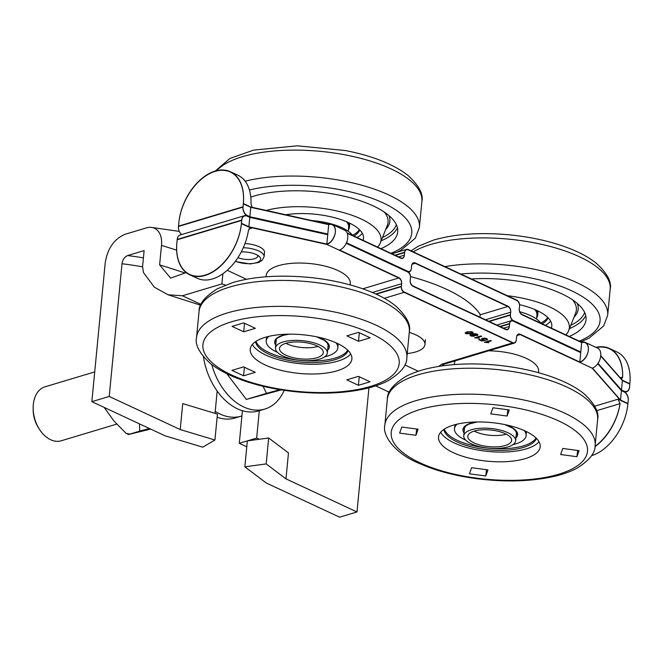 <?xml version="1.0" encoding="UTF-8"?>
<svg xmlns="http://www.w3.org/2000/svg" width="663" height="663" viewBox="0 0 663 663"><rect width="100%" height="100%" fill="white"/><g stroke="black" fill="none" stroke-linecap="round" stroke-linejoin="round"><path stroke-width="0.99" d="M244.846 466.818L266.277 482.995L339.605 517.181L356.984 511.96L285.977 478.86L266.178 463.918L244.846 466.818L247.34 440.887L256.664 438.094L259.2 439.271L247.34 440.887L239.285 443.307L242.426 410.712M246.777 446.796L239.285 443.307M179.3 231.387L151.355 227.392A24.647 15.539 115 0 0 146.672 227.807A704.23 476.672 -106.7 0 1 146.689 227.807L124.835 234.362C114.003 239.128 107.456 248.691 105.193 263.045L91.85 401.662L165.17 435.848L202.729 447.185L214.928 440.025L180.228 429.549L182.723 403.618L217.423 414.085L214.928 440.025M91.85 401.662L109.221 396.449L180.228 429.549M266.178 463.918L268.672 437.978L259.2 439.271M285.977 478.86L288.48 452.92L268.672 437.978M143.423 257.874A704.23 476.672 73.3 0 0 127.611 255.562C124.52 256.929 122.655 259.656 122 263.75L109.221 396.449M127.611 255.562L144.12 250.606L142.57 266.733L143.481 272.592L154.305 287.162L168.062 294.786L182.441 295.764L221.898 283.921L222.876 273.736M151.355 227.392A24.647 15.539 115 0 1 161.499 245.393L159.617 264.877L170.606 278.112L186.204 272.601M259.299 410.72L256.664 438.094M215.027 413.364L217.174 391.079M368.935 387.855L356.984 511.96M159.617 264.877A704.23 267.761 5.5 0 1 184.952 272.974M410.521 276.604A130.279 49.534 5.5 0 1 480.186 314.419L479.921 317.163M225.453 285.09A809.863 307.922 -174.5 0 0 221.898 283.921M182.441 295.764L200.988 304.416M375.697 385.866L389.289 392.206M407.239 353.553A31.691 12.05 -174.5 0 0 424.958 344.578A31.691 12.05 -174.5 0 0 409.278 332.387M499.877 326.469L509.598 323.544A4.575 3.1 -106.7 0 1 511.505 320.668A4.575 3.1 -106.7 0 1 513.228 320.834L580.755 352.318L581.724 342.274L522.104 314.477A4.575 3.1 73.3 0 1 519.286 308.759L519.568 305.842A4.575 3.1 -106.7 0 0 516.75 300.124L408.275 249.545A4.575 3.1 -106.7 0 0 406.552 249.379A4.575 3.1 -106.7 0 0 404.645 252.263L404.364 255.18L398.62 256.904M598.034 363.307L621.48 389.993L623.958 391.153A7.044 4.765 -106.7 0 0 626.61 391.41A7.044 4.765 -106.7 0 0 629.535 386.977L629.85 383.736A45.772 28.849 115 0 1 629.817 384.059L629.51 387.3A7.044 4.765 -106.7 0 1 626.576 391.734A7.044 4.765 -106.7 0 1 623.924 391.477L621.446 390.316L597.902 363.506L621.446 390.316L623.924 391.477A7.044 4.765 -106.7 0 1 628.259 400.27L627.944 403.51A45.772 28.849 115 0 1 627.911 403.833A45.772 28.849 115 0 1 591.495 455.688M621.48 389.993L622.416 380.272L600.736 355.592M244.68 215.632L180.137 235.009A7.044 4.765 73.3 0 0 177.212 239.442L241.755 220.066A7.044 4.765 -106.7 0 1 244.68 215.632A7.044 4.765 -106.7 0 1 247.332 215.889L249.81 217.05L327.771 234.37L326.834 244.092A10.741 6.771 -65 0 0 334.865 234.511A10.741 6.771 -65 0 0 332.32 224.475A10.741 6.771 -65 0 0 328.732 224.318L250.78 206.997L243.346 203.533A45.772 28.849 -65 0 0 230.417 171.734A45.772 28.849 -65 0 0 178.803 222.909L178.488 226.149L243.031 206.773L243.346 203.533M412.154 264.206L415.22 263.286A4.575 3.1 73.3 0 0 413.497 263.112A4.575 3.1 73.3 0 0 411.59 265.996L411.309 268.913A4.575 3.1 -106.7 0 1 409.402 271.797A4.575 3.1 -106.7 0 1 407.679 271.623L346.335 243.023L407.679 271.623A4.575 3.1 -106.7 0 1 410.496 277.341L410.215 280.258A4.575 3.1 73.3 0 0 413.032 285.977L505.695 329.179A4.575 3.1 73.3 0 0 507.41 329.345A4.575 3.1 73.3 0 0 509.317 326.461L503.573 328.193M404.364 255.18A4.575 3.1 73.3 0 1 402.466 258.056A4.575 3.1 73.3 0 1 400.742 257.89L347.13 232.895M339.613 250.05L398.836 277.664A4.575 3.1 73.3 0 1 401.654 283.383L401.372 286.3A4.575 3.1 -106.7 0 0 404.181 292.01L512.665 342.589A4.575 3.1 -106.7 0 0 514.389 342.763A4.575 3.1 -106.7 0 0 516.295 339.879L516.576 336.961A4.575 3.1 73.3 0 1 518.474 334.077A4.575 3.1 73.3 0 1 520.198 334.251L579.818 362.048L580.755 352.318L513.228 320.834A4.575 3.1 -106.7 0 1 510.411 315.116L489.195 321.489M471.625 332.859L472.064 333.066M476.059 337.409A6.365 2.42 5.5 0 1 475.412 337.716M482.589 339.174A2.569 0.978 5.5 0 1 481.661 338.984M592.424 368.064L620.51 400.046L627.944 403.51M243.031 206.773A7.044 4.765 -106.7 0 0 247.365 215.566L249.843 216.726L327.853 234.047L249.81 217.05L248.874 226.771L326.834 244.092M332.32 224.475L344.71 230.243A10.741 6.771 115 0 1 347.727 237.868A10.741 6.771 -65 0 1 339.191 250.191L398.803 277.988L362.777 288.803M327.795 234.039L328.732 224.318M509.598 323.544L509.317 326.461M581.724 342.274A10.741 6.771 115 0 1 585.305 342.423A10.741 6.771 115 0 1 587.857 352.459A10.741 6.771 115 0 1 579.818 362.048M517.099 335.495L520.165 334.575L592.175 368.147A10.741 6.771 115 0 0 600.711 355.824A10.741 6.771 -65 0 0 597.695 348.199L585.305 342.423M629.817 384.059L622.383 380.595L620.51 400.046M177.212 239.442L176.897 242.683A45.772 28.849 -65 0 0 189.825 274.482A45.772 28.849 -65 0 0 241.44 223.307L248.874 226.771M473.423 334.036A5.959 2.262 -174.5 0 0 472.702 333.845M470.68 333.522A5.959 2.262 -174.5 0 0 469.91 333.464M595.034 446.332A45.772 28.849 -65 0 0 620.104 403.319M241.755 220.066L241.44 223.307M466.396 333.588A6.365 2.42 5.5 0 1 466.561 333.547L470.307 333.348C472.114 332.76 472.545 332.312 471.608 332.014L467.838 332.204C466.031 332.793 465.6 333.24 466.537 333.539L466.188 332.925M470.357 333.34A6.365 2.42 5.5 0 1 471.078 333.406M471.807 333.166L471.393 332.975M481.578 338.868A2.362 0.895 -174.5 0 0 482.573 339.1L482.606 338.743M482.589 338.942L482.656 338.171M346.459 242.749L407.712 271.3A4.575 3.1 -106.7 0 0 409.436 271.474A4.575 3.1 -106.7 0 0 411.342 268.59L411.624 265.672A4.575 3.1 73.3 0 1 413.53 262.788A4.575 3.1 73.3 0 1 415.245 262.962L507.908 306.165A4.575 3.1 73.3 0 1 510.725 311.875L510.444 314.792L488.788 321.298M580.788 351.995L513.253 320.511A4.575 3.1 -106.7 0 1 510.444 314.792M621.455 379.178L622.632 377.056A45.772 28.849 -65 0 0 609.488 348.473L616.921 351.937A45.772 28.849 115 0 1 629.85 383.736L622.416 380.272M230.417 171.734L237.851 175.198A45.772 28.849 115 0 1 250.995 203.79L252.197 207.312M609.488 348.473A45.772 28.849 -65 0 0 595.904 347.362M249.843 216.726L250.78 206.997M327.737 234.694L249.777 217.373L248.84 227.094L326.801 244.415L328.707 224.641L250.747 207.32L249.81 217.05L247.332 215.889A7.044 4.765 -106.7 0 1 242.998 207.096L243.313 203.856A45.772 28.849 -65 0 0 230.384 172.057A45.772 28.849 -65 0 0 178.77 223.232L178.455 226.473A7.044 4.765 73.3 0 0 181.654 234.553M248.84 227.094L251.318 228.254L249.992 228.122L248.434 230.368A45.772 28.849 115 0 1 197.226 278.269L189.792 274.805A45.772 28.849 -65 0 0 241.407 223.63L248.84 227.094M246.52 279.289L227.21 270.289M244.979 243.57A18.307 6.962 5.5 0 1 264.529 252.404L264.123 256.614L262.167 260.377L258.595 262.482L250.092 263.932L235.232 261.512M594.993 446.671A45.772 28.849 -65 0 0 620.071 403.643L618.007 399.217L627.911 403.833L628.226 400.593A7.044 4.765 -106.7 0 0 623.9 391.8L621.422 390.648L597.761 363.714M592.175 368.147L620.485 400.369L621.422 390.648M581.691 342.597L579.785 362.371A10.741 6.771 -65 0 0 587.824 352.782A10.741 6.771 -65 0 0 585.28 342.746A10.741 6.771 -65 0 0 581.691 342.597L522.071 314.801A4.575 3.1 73.3 0 1 519.253 309.082L519.535 306.165A4.575 3.1 -106.7 0 0 516.726 300.447L408.242 249.868A4.575 3.1 -106.7 0 0 406.518 249.702A4.575 3.1 -106.7 0 0 404.621 252.586L404.339 255.504A4.575 3.1 73.3 0 1 402.433 258.388A4.575 3.1 73.3 0 1 400.709 258.214L347.296 233.31M415.22 263.286L507.875 306.488L480.145 314.809M485.498 319.765L510.692 312.198A4.575 3.1 73.3 0 0 507.875 306.488M510.692 312.198L510.411 315.116M328.707 224.641A10.741 6.771 115 0 1 332.287 224.798A10.741 6.771 115 0 1 334.832 234.835A10.741 6.771 115 0 1 326.801 244.415L339.191 250.191M622.383 380.595L600.703 355.915M622.598 377.38A45.772 28.849 -65 0 0 609.454 348.796A45.772 28.849 -65 0 0 596.369 347.578M580.722 352.641L513.195 321.157A4.575 3.1 -106.7 0 0 511.471 320.991A4.575 3.1 -106.7 0 0 509.565 323.875L509.283 326.793A4.575 3.1 73.3 0 1 507.386 329.668A4.575 3.1 73.3 0 1 505.662 329.503L412.999 286.3A4.575 3.1 73.3 0 1 410.182 280.582L410.463 277.664A4.575 3.1 -106.7 0 0 407.654 271.954L346.21 243.304M372.341 292.491L401.621 283.706A4.575 3.1 73.3 0 0 398.803 277.988M401.621 283.706L401.339 286.623L376.161 294.181M520.165 334.575A4.575 3.1 73.3 0 0 518.449 334.401A4.575 3.1 73.3 0 0 516.543 337.285L516.262 340.202A4.575 3.1 -106.7 0 1 514.355 343.086A4.575 3.1 -106.7 0 1 512.632 342.912L404.157 292.342A4.575 3.1 -106.7 0 1 401.339 286.623M257.75 255.346A11.975 4.55 5.5 0 1 254.319 258.785A11.975 4.55 5.5 0 1 237.951 257.617M241.282 251.89A15.141 5.76 5.5 0 1 259.581 256.747A15.141 5.76 5.5 0 1 256.266 262.747A15.141 5.76 5.5 0 1 235.456 261.214M486.443 342.249L488.88 342.68L484.305 342.307L490.529 340.434L491.291 340.79L486.443 342.249L490.885 340.6M484.744 342.174L488.283 342.547M486.957 340.02L486.095 339.663L486.078 338.76L483.244 338.602L483.153 339.638L485.507 340.343L481.719 341.022L478.645 339.589L479.374 339.365L481.844 340.517L483.841 340.177L481.479 338.909L484.321 338.039L486.692 338.569L487.603 339.448L486.957 340.02L487.587 339.282M481.529 338.752L483.841 340.177M479.084 339.456L481.752 340.699L485.092 340.102M486.095 339.663L486.103 338.428L483.277 338.279L483.153 339.638M486.103 338.428L486.12 339.34L486.103 338.428M486.435 339.464L486.99 339.688M476.821 337.765L479.258 338.196L474.683 337.823L480.907 335.95L481.67 336.307L476.821 337.765L481.263 336.116M475.122 337.691L478.661 338.055M473.274 335.959L473.266 335.188L471.31 335.014L471.327 335.776L473.274 335.959L473.299 334.865L473.307 335.635L472.454 334.053M472.329 334.616L471.343 334.691L471.327 335.776M476.39 335.221L476.44 333.928L476.424 334.898L476.44 333.928L473.946 333.713L473.912 335.014L476.39 335.221L476.407 334.251L473.912 334.036L473.912 335.014M469.934 335.006L474.086 336.315L474.418 335.503L474.086 336.315L470.713 335.975L470.531 334.649L472.694 334.699L473.117 333.68L477.037 334.061L477.965 334.972L477.169 335.586L474.418 335.503L477.948 334.807M472.694 334.699L472.396 334.21M469.885 335.163L470.531 334.649M474.12 335.992L474.451 335.18M471.981 332.304L471.642 331.691L467.871 331.873C466.064 332.47 465.625 332.909 466.57 333.216M472.048 332.138L471.642 331.691M473.017 332.602L471.086 333.713L465.898 333.729L465.128 332.959L467.05 331.831L472.23 331.823L473.017 332.528M465.186 332.801L465.932 333.406L471.12 333.39L473.034 332.345M404.836 364.957L418.32 371.239M189.792 274.805A45.772 28.849 -65 0 1 176.864 243.006L177.178 239.766L241.722 220.389A7.044 4.765 -106.7 0 1 244.655 215.956A7.044 4.765 -106.7 0 1 247.299 216.221L249.777 217.373M241.722 220.389L241.407 223.63M512.632 342.912L441.765 364.194L443.779 364.277L514.355 343.086M474.211 431.091A22.003 8.37 -174.5 0 0 506.292 434.182M505.223 433.652A22.003 8.37 5.5 0 1 511.612 440.423A22.003 8.37 5.5 0 1 488.904 446.638A22.003 8.37 5.5 0 1 467.796 436.204A22.003 8.37 5.5 0 1 481.694 429.831A22.003 8.37 5.5 0 1 505.223 433.652M471.335 443.829A26.056 9.904 5.5 0 1 463.769 435.815A26.056 9.904 5.5 0 1 490.653 428.447A26.056 9.904 5.5 0 1 515.64 440.804A26.056 9.904 5.5 0 1 499.181 448.345A26.056 9.904 5.5 0 1 471.335 443.829M285.91 343.301A22.003 8.37 -174.5 0 0 317.991 346.393M316.922 345.862A22.003 8.37 5.5 0 1 323.312 352.625A22.003 8.37 5.5 0 1 300.604 358.849A22.003 8.37 5.5 0 1 279.504 348.406A22.003 8.37 5.5 0 1 293.402 342.042A22.003 8.37 5.5 0 1 316.922 345.862M283.035 356.031A26.056 9.904 5.5 0 1 275.468 348.025A26.056 9.904 5.5 0 1 302.353 340.658A26.056 9.904 5.5 0 1 327.34 353.014A26.056 9.904 5.5 0 1 310.889 360.556A26.056 9.904 5.5 0 1 283.035 356.031M519.742 311.718A42.25 16.069 5.5 0 1 528.917 314.9A42.25 16.069 5.5 0 1 541.041 323.304M534.676 309.464A35.214 13.384 5.5 0 1 536.955 314.933L536.558 319.06M350.172 284.883L350.304 283.573A42.25 16.069 -174.5 0 0 309.778 263.534A42.25 16.069 -174.5 0 0 266.186 275.476L266.054 276.786M538.472 372.681L538.596 371.371A42.25 16.069 -174.5 0 0 488.573 350.826M455.224 360.838A42.25 16.069 -174.5 0 0 454.478 363.266L454.354 364.575M358.434 376.36L370.078 381.789L358.41 385.294L346.766 379.866L358.434 376.36M358.41 385.294L359.238 376.741M346.873 335.868L358.542 332.362L370.186 337.798L358.517 341.296L346.873 335.868M358.517 341.296L359.354 332.743M243.694 331.807L232.05 326.378L243.719 322.881L255.363 328.309L243.694 331.807L244.531 323.254M243.586 375.805L231.942 370.377L243.603 366.871L255.247 372.299L243.586 375.805L244.415 367.252M350.719 353.959A51.059 19.409 5.5 0 1 300.14 363.68A51.059 19.409 5.5 0 1 252.346 344.487M337.061 343.277A51.059 19.409 5.5 0 1 351.887 358.981A51.059 19.409 5.5 0 1 299.204 373.41A51.059 19.409 5.5 0 1 250.241 349.194A51.059 19.409 5.5 0 1 282.488 334.417A51.059 19.409 5.5 0 1 337.061 343.277M268.938 336.332A35.984 13.683 -174.5 0 0 266.178 340.915A35.984 13.683 -174.5 0 0 276.628 351.978A35.984 13.683 -174.5 0 0 277.407 352.326M324.621 356.876A35.984 13.683 -174.5 0 0 337.823 347.81A35.984 13.683 -174.5 0 0 335.984 342.788M348.141 350.586A46.758 17.777 5.5 0 1 316.823 362.504A46.758 17.777 5.5 0 1 269.029 354.257A46.758 17.777 5.5 0 1 255.52 341.669M256.001 341.346A46.758 17.777 -174.5 0 0 269.186 352.633A46.758 17.777 -174.5 0 0 315.389 360.945A46.758 17.777 -174.5 0 0 347.727 350.172M266.178 340.915L266.335 339.29A35.984 13.683 5.5 0 1 267.247 336.746M337.566 343.517A35.984 13.683 5.5 0 1 337.973 346.185L337.823 347.81M380.952 248.666A84.508 32.131 -174.5 0 0 397.725 231.868A84.508 32.131 -174.5 0 0 345.033 196.43A84.508 32.131 -174.5 0 0 250.805 197.126M377.579 247.092A68.662 26.106 -174.5 0 0 380.33 242.898A68.662 26.106 -174.5 0 0 344.603 212.939A68.662 26.106 -174.5 0 0 266.236 210.436M363.051 240.313A51.059 19.409 -174.5 0 0 363.498 238.39A51.059 19.409 -174.5 0 0 338.122 218.715A51.059 19.409 -174.5 0 0 285.687 214.754M357.009 237.503A51.059 19.409 -174.5 0 0 362.329 233.368M348.39 229.953A35.984 13.683 -174.5 0 0 349.434 227.218A35.984 13.683 -174.5 0 0 347.594 222.196M359.752 229.995A46.758 17.777 5.5 0 1 358.351 232.406A46.758 17.777 5.5 0 1 353.893 236.045M352.534 235.232A46.758 17.777 -174.5 0 0 358.509 230.79A46.758 17.777 -174.5 0 0 359.338 229.589M349.177 222.925A35.984 13.683 5.5 0 1 349.583 225.594L349.434 227.218M569.252 336.456A84.508 32.131 -174.5 0 0 586.026 319.657A84.508 32.131 -174.5 0 0 471.41 278.982M565.879 334.881A68.662 26.106 -174.5 0 0 568.63 330.688A68.662 26.106 -174.5 0 0 507.278 295.706M551.343 328.11A51.059 19.409 -174.5 0 0 551.79 326.179A51.059 19.409 -174.5 0 0 519.56 304.673M545.301 325.293A51.059 19.409 -174.5 0 0 550.63 321.157M536.69 317.743A35.984 13.683 -174.5 0 0 537.726 315.008A35.984 13.683 -174.5 0 0 535.895 309.994M548.052 317.784A46.758 17.777 5.5 0 1 542.185 323.834M540.834 323.022A46.758 17.777 -174.5 0 0 547.638 317.378M537.469 310.715A35.984 13.683 5.5 0 1 537.884 313.392L537.726 315.008M490.769 413.861L492.94 407.778L509.275 409.949L507.112 416.041L490.769 413.861M507.112 416.041L507.825 409.759M415.958 435.301L399.615 433.121L401.778 427.038L418.121 429.21L415.958 435.301L416.671 429.019M485.78 475.976L469.445 473.805L471.608 467.713L487.951 469.893L485.78 475.976L486.493 469.694M562.763 448.453L579.106 450.633L576.934 456.716L560.6 454.536L562.763 448.453M576.934 456.716L577.655 450.434M539.011 441.749A51.059 19.409 5.5 0 1 488.432 451.478A51.059 19.409 5.5 0 1 440.646 432.276M438.947 435.168A51.059 19.409 5.5 0 1 493.637 422.812A51.059 19.409 5.5 0 1 540.179 446.771A51.059 19.409 5.5 0 1 487.496 461.199A51.059 19.409 5.5 0 1 438.541 436.983A51.059 19.409 5.5 0 1 438.947 435.168M512.922 444.666A35.984 13.683 -174.5 0 0 525.834 436.876A35.984 13.683 -174.5 0 0 526.115 435.599A35.984 13.683 -174.5 0 0 524.284 430.585M457.238 424.129A35.984 13.683 -174.5 0 0 454.478 428.704A35.984 13.683 -174.5 0 0 465.699 440.124M536.442 438.376A46.758 17.777 5.5 0 1 488.59 449.845A46.758 17.777 5.5 0 1 443.812 429.458M444.301 429.135A46.758 17.777 -174.5 0 0 488.747 448.229A46.758 17.777 -174.5 0 0 536.027 437.97M454.478 428.704L454.636 427.08A35.984 13.683 5.5 0 1 455.547 424.535M525.858 431.306A35.984 13.683 5.5 0 1 526.273 433.983L526.115 435.599M311.842 220.564A42.25 16.069 5.5 0 1 342.149 227.79A42.25 16.069 5.5 0 1 352.741 235.514M346.376 221.674A35.214 13.384 5.5 0 1 348.663 227.144L348.266 231.271M33.15 408.234L33.167 409.999A23.851 16.144 73.3 0 0 38.562 427.958L39.523 429.45A28.169 19.07 -106.7 0 1 33.15 408.234A28.169 19.07 -106.7 0 1 45.026 386.819L94.71 371.902M116.448 424.196L61.228 440.779A28.169 19.07 -106.7 0 1 50.628 439.735A28.169 19.07 -106.7 0 1 39.523 429.45M279.96 389.653L266.509 393.358L263.02 386.264M266.509 393.358L246.338 399.416L281.344 389.877M246.338 399.416L226.829 373.717M203.417 356.711A56.338 38.131 73.3 0 0 237.47 408.822A56.338 38.131 73.3 0 0 258.669 410.911L264.877 409.046A56.338 38.131 73.3 0 0 284.17 390.316M211.704 364.517A56.338 38.131 73.3 0 0 243.677 406.958A56.338 38.131 73.3 0 0 264.877 409.046M217.124 417.226A56.338 38.131 73.3 0 0 235.083 417.997L241.291 416.132A56.338 38.131 73.3 0 0 241.92 415.933M215.226 411.35A56.338 38.131 73.3 0 0 220.099 414.035A56.338 38.131 73.3 0 0 241.291 416.132M104.174 407.413L113.92 420.947L126.011 433.287L129.774 434.108L128.564 434.53L150.634 429.069M129.774 434.116L139.711 431.132A48.789 33.026 -106.7 0 1 139.702 431.124L139.537 423.897M149.374 428.489L139.702 431.124M122 263.75A697.186 471.907 -106.7 0 1 142.562 266.824M161.499 245.393A704.23 267.761 5.5 0 1 176.648 250.166M401.372 286.3L375.747 293.991M622.632 377.056L620.228 377.777M394.924 255.18L404.645 252.263M248.932 228.967L251.318 228.254M618.007 399.217L594.744 406.195M242.998 207.096L178.455 226.473M250.747 207.32L243.313 203.856M395.339 255.371L404.621 252.586M243.288 247.73A18.307 6.962 5.5 0 1 264.123 256.614M384.283 298.309L404.157 292.342M441.765 364.194L438.773 366.399M596.642 410.679L620.071 403.643M500.292 326.66L509.565 323.875M376.161 325.243A105.632 40.161 5.5 0 1 406.833 357.73C407.107 365.131 400.991 372.73 388.477 380.504C381.913 383.993 374.056 386.769 364.899 388.833C344.893 393.225 322.351 394.245 297.289 391.916C272.269 389.405 250.382 384.084 231.627 375.954C223.158 372.216 216.063 368.056 210.345 363.448C199.422 353.329 194.823 344.669 196.538 337.475A105.632 40.161 5.5 0 1 227.359 312.944A105.632 40.161 5.5 0 1 376.161 325.243M231.694 321.737A98.588 37.484 5.5 0 1 395.944 352.186A98.588 37.484 5.5 0 1 275.551 388.327A98.588 37.484 5.5 0 1 231.694 321.737M196.538 337.475L199.033 311.544A105.632 40.161 5.5 0 1 229.854 287.013A105.632 40.161 5.5 0 1 378.656 299.311A105.632 40.161 5.5 0 1 409.328 331.79L406.833 357.73M316.616 336.812L324.315 340.351L327.315 342.986L328.376 345.92A26.412 10.044 5.5 0 1 327.87 347.511M275.999 342.514A26.412 10.044 5.5 0 1 275.808 340.857C277.167 339.39 273.454 339.439 283.068 335.387L289.093 334.16M288.206 334.169A27.465 10.442 -174.5 0 0 282.67 335.354A27.465 10.442 -174.5 0 0 275.75 345.15M327.621 350.147A27.465 10.442 -174.5 0 0 317.478 336.986M215.218 171.054L229.945 158.449L253.523 150.12L297.322 145.819L345.348 150.526C372.73 155.904 393.681 164.267 408.201 175.612C419.008 185.64 423.566 194.259 421.883 201.477A105.632 40.161 -174.5 0 0 345.962 155.018A105.632 40.161 -174.5 0 0 216.66 170.664M421.883 201.477L419.381 227.409A105.632 40.161 -174.5 0 0 343.467 180.958A105.632 40.161 -174.5 0 0 245.136 181.198M390.946 253.324A98.588 37.484 -174.5 0 0 340.89 189.858A98.588 37.484 -174.5 0 0 249.445 189.999M381.167 240.802A84.508 32.131 -174.5 0 0 397.444 227.749M382.476 237.52A82.751 31.459 -174.5 0 0 396.35 224.641M385.7 229.431A75.673 28.774 -174.5 0 0 388.974 215.599M380.33 242.898L387.316 225.379A73.974 28.128 -174.5 0 0 384.383 212.127M411.06 250.846L418.245 246.238L433.635 240.056C454.992 233.923 480.169 232.174 509.167 234.81C534.221 237.296 556.141 242.608 574.945 250.73C583.539 254.501 590.725 258.727 596.501 263.402C607.3 273.429 611.858 282.048 610.175 289.267A105.632 40.161 -174.5 0 0 547.116 245.65A105.632 40.161 -174.5 0 0 430.701 244.49A105.632 40.161 -174.5 0 0 413.256 251.874M610.175 289.267L607.681 315.198A105.632 40.161 -174.5 0 0 554.235 274.209A105.632 40.161 -174.5 0 0 444.865 266.609M579.247 341.113A98.588 37.484 -174.5 0 0 578.898 294.529A98.588 37.484 -174.5 0 0 460.735 274.01M569.467 328.591A84.508 32.131 -174.5 0 0 585.736 315.547M570.768 325.309A82.751 31.459 -174.5 0 0 584.642 312.43M574.001 317.221A75.673 28.774 -174.5 0 0 577.274 303.397M568.63 330.688L575.617 313.168A73.974 28.128 -174.5 0 0 572.675 299.916M385.675 421.519A105.632 40.161 5.5 0 1 498.833 395.944A105.632 40.161 5.5 0 1 595.134 445.519C595.407 452.92 589.283 460.52 576.769 468.302C570.213 471.783 562.348 474.559 553.199 476.622C530.276 481.587 504.601 482.25 476.158 478.62C454.105 475.636 434.895 470.465 418.527 463.114C394.328 453.111 382.195 435.003 384.838 425.265A105.632 40.161 5.5 0 1 385.675 421.519M476.465 478.122A98.588 37.484 5.5 0 1 411.499 412.535A98.588 37.484 5.5 0 1 580.117 434.969A98.588 37.484 5.5 0 1 476.465 478.122M384.838 425.265L387.333 399.333A105.632 40.161 5.5 0 1 388.178 395.579A105.632 40.161 5.5 0 1 501.327 370.004A105.632 40.161 5.5 0 1 597.628 419.588L595.134 445.519M464.299 430.312A26.412 10.044 5.5 0 1 464.1 428.646L465.708 425.969L469.155 423.964L477.385 421.95M504.916 424.602L512.54 428.099L515.607 430.768L516.676 433.71A26.412 10.044 5.5 0 1 516.469 434.646A26.412 10.044 5.5 0 1 516.17 435.301M515.913 437.936A27.465 10.442 -174.5 0 0 505.778 424.784M476.506 421.966A27.465 10.442 -174.5 0 0 464.042 432.939M200.64 305.212L168.062 294.786M389.115 392.587L387.258 391.261M425.422 339.713L424.958 344.578M496.86 325.061L511.505 320.668M391.908 253.772L406.552 249.379M408.425 272.095L409.402 271.797M625.06 392.189L626.576 391.734M441.798 365.943L444.243 364.136M464.589 427.254L463.769 435.815M516.46 432.243L515.64 440.804M276.297 339.456L275.468 348.025M328.168 344.453L327.34 353.014M199.033 311.544C198.759 304.135 204.884 296.543 217.398 288.761L232.788 282.579C244.945 278.974 259.009 276.877 274.954 276.289C304.914 275.443 333.191 279.28 359.802 287.792C374.844 292.756 386.819 298.822 395.728 305.983C406.51 316.06 411.043 324.663 409.328 331.79M396.515 252.396L400.875 250.266L415.361 238.166L419.381 227.409M580.796 341.835L589.175 338.064L603.661 325.956L607.681 315.198M387.333 399.333C387.059 391.924 393.176 384.333 405.698 376.551C412.253 373.07 420.118 370.294 429.268 368.23C449.282 363.838 471.816 362.81 496.877 365.147C521.897 367.658 543.784 372.979 562.547 381.109C571.009 384.838 578.103 389.007 583.821 393.615C594.744 403.734 599.352 412.394 597.628 419.588M128.564 434.53L126.011 433.287"/></g></svg>
